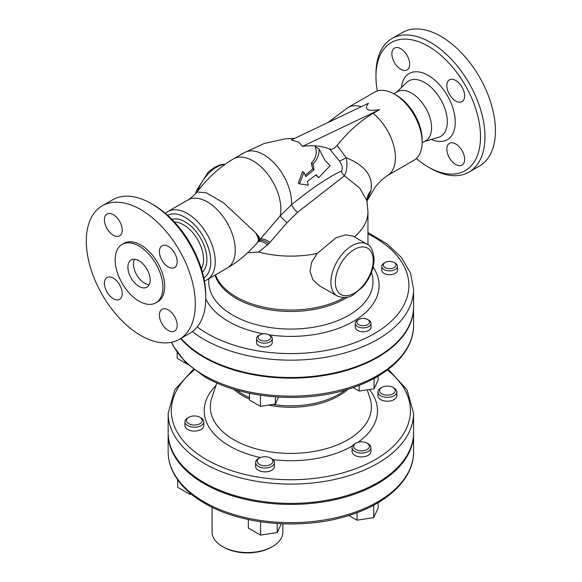 <?xml version="1.0" encoding="UTF-8"?>
<svg xmlns="http://www.w3.org/2000/svg" width="582" height="582" viewBox="0 0 582 582"><rect width="100%" height="100%" fill="white"/><g stroke="black" fill="none" stroke-linecap="round" stroke-linejoin="round"><path stroke-width="0.87" d="M361.247 106.673A39.329 22.705 60 0 0 347.956 107.554L374.655 92.138A39.329 22.705 60 0 1 388.754 91.527A39.329 22.705 60 0 1 394.32 94.088A39.329 22.705 60 0 1 422.132 142.255A39.329 22.705 60 0 1 413.984 160.261L387.285 175.669L381.603 179.976L375.608 186.502L366.66 201.576M394.32 94.088L396.546 95.375A36.179 20.887 -120 0 1 422.132 139.687L422.132 142.255M329.616 149.021A132.922 76.744 120 0 0 302.487 146.388L298.922 142.226L291.364 139.964L368.486 103.232C363.67 109.431 367.38 111.569 379.609 109.656L373.186 113.359A101.457 58.578 120 0 0 337.102 145.435C334.468 148.526 331.973 149.727 329.616 149.021L339.452 160.996A9.436 0.946 149.5 0 0 346.195 157.722L337.102 145.435M428.243 166.983L430.469 168.263A77.086 44.501 -120 0 0 469.012 172.083A77.086 44.501 -120 0 0 484.981 136.799A77.086 44.501 -120 0 0 451.334 59.226A77.086 44.501 -120 0 0 391.933 38.572A77.086 44.501 -120 0 0 375.965 73.856L375.965 76.424A73.936 42.69 60 0 1 428.25 46.24A73.936 42.69 60 0 1 480.528 136.799A73.936 42.69 60 0 1 428.243 166.983A73.936 42.69 60 0 1 416.341 158.522M377.34 90.967A73.936 42.69 60 0 1 375.965 76.424M391.861 53.857A12.586 7.268 60 0 1 394.465 48.095A12.586 7.268 60 0 1 404.163 51.471A12.586 7.268 60 0 1 409.655 64.136A12.586 7.268 60 0 1 407.051 69.898A12.586 7.268 60 0 1 397.353 66.523A12.586 7.268 60 0 1 391.861 53.857M464.64 159.366A12.586 7.268 60 0 1 462.028 165.128A12.586 7.268 60 0 1 452.33 161.752A12.586 7.268 60 0 1 446.838 149.087A12.586 7.268 60 0 1 449.442 143.325A12.586 7.268 60 0 1 459.14 146.7A12.586 7.268 60 0 1 464.64 159.366M455.735 80.462A12.586 7.268 60 0 1 463.956 91.556A12.586 7.268 60 0 1 462.028 101.639A12.586 7.268 60 0 1 455.735 101.013A12.586 7.268 60 0 1 447.514 89.926A12.586 7.268 60 0 1 449.442 79.843A12.586 7.268 60 0 1 455.735 80.462M469.012 172.083L479.466 166.045A77.086 44.501 -120 0 0 479.466 77.035A77.086 44.501 -120 0 0 402.388 32.534L391.933 38.572M393.81 93.797L397.404 91.723A28.314 16.347 60 0 1 411.561 93.127A28.314 16.347 60 0 1 430.062 118.081A28.314 16.347 60 0 1 425.718 140.771L422.125 142.845M201.379 268.673A28.314 16.347 -120 0 0 183.526 224.783A28.314 16.347 -120 0 0 174.469 222.055M171.981 219.443A30.679 17.707 60 0 1 200.528 238.082A30.679 17.707 60 0 1 202.398 272.129M205.773 297.991L205.773 295.423A73.936 42.69 -120 0 0 153.495 204.871L151.269 203.584A77.086 44.501 60 0 1 205.773 297.991A77.086 44.501 60 0 1 189.805 333.282L179.351 339.321A77.086 44.501 60 0 1 140.808 335.501A77.086 44.501 60 0 1 90.45 267.575A77.086 44.501 60 0 1 102.272 205.802A77.086 44.501 60 0 1 179.351 250.311A77.086 44.501 60 0 1 179.351 339.321M102.272 205.802L112.726 199.772A77.086 44.501 60 0 1 151.269 203.584M167.652 215.304A36.179 20.887 60 0 1 195.334 225.671A36.179 20.887 60 0 1 210.779 261.711A36.179 20.887 60 0 1 203.816 277.941M204.398 280.888A39.329 22.705 -120 0 0 207.083 279.709A39.329 22.705 -120 0 0 215.231 261.711A39.329 22.705 -120 0 0 198.062 222.128A39.329 22.705 -120 0 0 167.754 211.593A39.329 22.705 -120 0 0 165.397 213.332M223.568 547.182L222.455 546.542L223.568 547.182A33.821 19.526 0 0 0 271.401 547.182L272.514 546.542A35.393 20.435 180 0 1 222.455 546.542L222.455 546.542A35.393 20.435 180 0 1 212.088 532.086L212.088 507.249M282.881 523.829L282.881 532.086A35.393 20.435 180 0 1 272.514 546.542M339.452 160.996C342.449 165.55 343.053 168.947 341.248 171.188C328.757 176.819 312.178 188.001 291.517 204.733L280.117 215.966L258.801 240.89C260.889 239.413 264.235 240.337 268.848 243.662L287.028 222.71L297.555 212.321L344.457 175.793C347.003 170.621 347.585 164.59 346.195 157.722C365.19 165.441 373.426 176.411 370.916 190.627A23.6 19.817 6.3 0 0 366.849 199.939L366.849 200.455M258.801 240.89L257.622 242.279A39.329 9.821 -139.5 0 0 257.68 242.214A39.329 9.821 -139.5 0 0 255.585 232.727C258.532 236.75 259.594 239.478 258.772 240.912M341.248 171.188A9.436 8.206 -122.3 0 0 344.457 175.793L359.727 188.102L366.849 200.434L367.955 211.615A77.086 44.501 0 0 1 354.343 236.867M366.944 200.906L370.916 190.627M337.102 295.94L319.285 285.653L312.876 279.731L309.988 271.43L311.588 262.315L317.197 253.446L335.952 237.842L345.57 234.844L352.976 236.081L366.995 244.171A29.893 17.256 120 0 0 335.661 264.104A29.893 17.256 120 0 0 337.102 295.94C343.591 298.377 348.953 298.013 353.201 294.856L362.921 286.73C370.057 278.116 373.782 268.92 374.102 259.143C373.317 250.675 370.945 245.684 366.995 244.171M348.858 515.477L357.035 520.199L373.709 517.616L378.176 507.991L378.176 502.644M373.709 505.169L373.709 517.616M357.035 512.662L357.035 520.199M355.944 449.559A7.864 4.54 180 0 1 355.944 443.142A7.864 4.54 180 0 1 367.067 443.142A7.864 4.54 180 0 1 367.067 449.559A7.864 4.54 180 0 1 355.944 449.559M370.945 447.638L370.945 451.487A9.436 5.449 180 0 1 365.118 456.521A9.436 5.449 180 0 1 354.831 455.342A9.436 5.449 180 0 1 352.066 451.487L352.066 447.638A9.436 5.449 0 0 0 354.831 451.487A9.436 5.449 0 0 0 365.118 452.672A9.436 5.449 0 0 0 370.945 447.638A9.436 5.449 0 0 0 368.18 443.782L367.067 443.142M355.944 443.142L354.831 443.782A9.436 5.449 0 0 0 352.066 447.638M248.347 519.544L248.347 528.078L260.547 535.127L277.214 532.545L281.295 523.764M277.214 523.538L277.214 532.545M260.547 521.763L260.547 535.127M177.706 479.859L177.706 487.301L189.914 494.344L191.296 494.125M189.914 492.976L189.914 494.344M257.419 460.1A7.864 4.54 180 0 1 259.456 458.063A7.864 4.54 180 0 1 270.579 458.063A7.864 4.54 180 0 1 267.051 465.665A7.864 4.54 180 0 1 257.419 460.1M274.457 462.559L274.457 466.415A9.436 5.449 180 0 1 265.014 471.864A9.436 5.449 180 0 1 255.578 466.415L255.578 462.559A9.436 5.449 0 0 0 265.014 468.008A9.436 5.449 0 0 0 274.457 462.559A9.436 5.449 0 0 0 271.692 458.711L270.579 458.063M259.456 458.063L258.343 458.711A9.436 5.449 0 0 0 255.898 461.148A9.436 5.449 0 0 0 255.578 462.559M192.344 416.108A7.864 4.54 180 0 1 199.939 417.287A7.864 4.54 180 0 1 199.939 423.711A7.864 4.54 180 0 1 188.815 423.711A7.864 4.54 180 0 1 188.815 417.287A7.864 4.54 180 0 1 192.344 416.108M203.816 421.783L203.816 425.631A9.436 5.449 180 0 1 194.381 431.08A9.436 5.449 180 0 1 184.938 425.631L184.938 421.783A9.436 5.449 0 0 0 194.381 427.232A9.436 5.449 0 0 0 203.816 421.783A9.436 5.449 0 0 0 201.052 417.927L199.939 417.287M188.815 417.287L187.702 417.927A9.436 5.449 0 0 0 184.938 421.783M389.394 395.025A7.864 4.54 180 0 1 380.548 392.915A7.864 4.54 180 0 1 381.799 387.43A7.864 4.54 180 0 1 392.923 387.43A7.864 4.54 180 0 1 389.394 395.025M396.8 391.926L396.8 395.782A9.436 5.449 180 0 1 389.802 401.042A9.436 5.449 180 0 1 377.922 395.782L377.922 391.926A9.436 5.449 0 0 0 389.802 397.193A9.436 5.449 0 0 0 396.8 391.926A9.436 5.449 0 0 0 394.036 388.07L392.923 387.43M381.799 387.43L380.686 388.07A9.436 5.449 0 0 0 377.922 391.926M353.107 387.554L359.174 391.06L374.088 388.754L378.089 380.141L378.089 376.176M374.088 378.438L374.088 388.754M359.174 385.328L359.174 391.06M358.723 324.647A6.293 3.63 180 0 1 358.723 319.511A6.293 3.63 180 0 1 367.62 319.511A6.293 3.63 180 0 1 367.62 324.647A6.293 3.63 180 0 1 358.723 324.647M371.04 323.366L371.04 327.215A7.864 4.54 180 0 1 366.18 331.413A7.864 4.54 180 0 1 357.61 330.43A7.864 4.54 180 0 1 355.304 327.215L355.304 323.366A7.864 4.54 0 0 0 357.61 326.575A7.864 4.54 0 0 0 366.18 327.557A7.864 4.54 0 0 0 371.04 323.366A7.864 4.54 0 0 0 368.733 320.151L367.62 319.511M358.723 319.511L357.61 320.151A7.864 4.54 0 0 0 355.304 323.366M249.489 393.265L249.489 400.038L260.409 406.338L275.322 404.032L278.538 397.099M275.322 396.888L275.322 404.032M260.409 395.222L260.409 406.338M177.183 352.59L177.183 358.294L187.273 364.114M258.328 336.418A6.293 3.63 180 0 1 259.958 334.788A6.293 3.63 180 0 1 268.855 334.788A6.293 3.63 180 0 1 266.032 340.87A6.293 3.63 180 0 1 258.328 336.418M272.267 338.644L272.267 342.492A7.864 4.54 180 0 1 264.403 347.039A7.864 4.54 180 0 1 256.538 342.492L256.538 338.644A7.864 4.54 0 0 0 264.403 343.184A7.864 4.54 0 0 0 272.267 338.644A7.864 4.54 0 0 0 269.968 335.428L268.855 334.788A88.209 50.925 0 0 0 356.795 319.307A88.209 50.925 0 0 0 373.113 267.065M259.958 334.788L258.845 335.428A7.864 4.54 0 0 0 256.808 337.465A7.864 4.54 0 0 0 256.538 338.644M391.264 268.564A6.293 3.63 180 0 1 384.185 266.869A6.293 3.63 180 0 1 385.189 262.489A6.293 3.63 180 0 1 394.087 262.489A6.293 3.63 180 0 1 391.264 268.564M397.506 266.338L397.506 270.193A7.864 4.54 180 0 1 391.671 274.58A7.864 4.54 180 0 1 381.77 270.193L381.77 266.338A7.864 4.54 0 0 0 391.671 270.725A7.864 4.54 0 0 0 397.506 266.338A7.864 4.54 0 0 0 395.2 263.129L394.087 262.489M385.189 262.489L384.076 263.129A7.864 4.54 0 0 0 381.77 266.338M312.941 164.059L314.054 169.769L312.65 168.962L311.334 163.135C316.135 158.02 317.437 152.535 315.218 146.679L318.965 148.839C319.423 154.325 317.416 159.395 312.941 164.059L311.334 163.135M314.054 169.769L305.746 176.622L303.942 172.374L302.538 171.559L298.311 183.155L299.526 183.861L308.387 185.214L307.383 181.424L316.099 174.804L318.747 177.692L315.771 175.08M305.223 175.298L312.65 168.962M318.747 177.692L330.19 165.601L325.003 160.428L318.965 148.839M303.942 172.374L299.526 183.861M247.561 252.828L258.692 252.057L268.848 243.662M207.083 279.709L227.104 268.149C238.409 261.536 248.594 252.894 257.68 242.214L257.717 242.17M269.859 242.33A9.436 3.776 -145 0 0 259.674 239.646A39.329 5.791 36 0 0 255.585 232.727L223.481 202.783L206.319 192.802L197.123 191.987C193.362 196.039 190.241 198.724 187.775 200.033A39.329 22.705 -120 0 1 218.083 210.568A39.329 22.705 -120 0 1 235.252 250.151A39.329 22.705 -120 0 1 227.104 268.149M257.695 242.199A9.436 4.416 -139.1 0 1 267.611 245.029M197.022 192.111C207.41 178.157 219.53 167.099 233.382 158.93A39.329 22.705 -120 0 1 266.578 172.745A39.329 22.705 -120 0 1 280.117 215.966A9.436 0.64 -137.8 0 0 287.028 222.71M413.569 433.059A122.707 70.844 180 0 1 413.576 433.568A122.707 70.844 180 0 1 337.829 499.021A122.707 70.844 180 0 1 204.107 483.664A122.707 70.844 180 0 1 168.162 433.568A122.707 70.844 180 0 1 168.169 433.059M413.576 413.278L413.576 432.542A122.707 70.844 180 0 1 337.829 497.996A122.707 70.844 180 0 1 204.107 482.638A122.707 70.844 180 0 1 168.162 432.542L168.162 413.278A122.707 70.844 0 0 0 204.107 463.367A122.707 70.844 0 0 0 337.829 478.724A122.707 70.844 0 0 0 413.576 413.278L407.014 389.867L388.325 369.286M413.569 306.983A122.707 70.844 180 0 1 413.576 307.311A122.707 70.844 180 0 1 337.829 372.756A122.707 70.844 180 0 1 204.107 357.399A122.707 70.844 180 0 1 180.718 338.528M192.38 331.58A122.707 70.844 0 0 0 204.107 339.415A122.707 70.844 0 0 0 337.829 354.773A122.707 70.844 0 0 0 413.576 289.327L413.576 306.663A122.707 70.844 180 0 1 337.829 372.116A122.707 70.844 180 0 1 204.107 356.759A122.707 70.844 180 0 1 181.089 338.317M302.487 146.388L379.609 109.656M150.156 280.015A15.729 9.079 60 0 1 146.897 287.21A15.729 9.079 60 0 1 131.161 278.131A15.729 9.079 60 0 1 131.161 259.965A15.729 9.079 60 0 1 143.288 264.177A15.729 9.079 60 0 1 150.156 280.015M134.457 259.237A15.729 9.079 -120 0 0 136.726 274.922A15.729 9.079 -120 0 0 149.167 284.729M122.22 230.086A12.586 7.268 60 0 1 119.608 235.848A12.586 7.268 60 0 1 107.03 228.581A12.586 7.268 60 0 1 107.03 214.045A12.586 7.268 60 0 1 116.727 217.421A12.586 7.268 60 0 1 122.22 230.086M113.323 278.16A12.586 7.268 60 0 1 121.543 289.247A12.586 7.268 60 0 1 119.608 299.33A12.586 7.268 60 0 1 107.03 292.069A12.586 7.268 60 0 1 107.03 277.534A12.586 7.268 60 0 1 113.323 278.16M159.403 315.037A12.586 7.268 60 0 1 162.007 309.275A12.586 7.268 60 0 1 174.593 316.543A12.586 7.268 60 0 1 174.593 331.078A12.586 7.268 60 0 1 164.895 327.702A12.586 7.268 60 0 1 159.403 315.037M168.3 266.963A12.586 7.268 60 0 1 160.079 255.876A12.586 7.268 60 0 1 162.007 245.793A12.586 7.268 60 0 1 174.593 253.054A12.586 7.268 60 0 1 174.593 267.589A12.586 7.268 60 0 1 168.3 266.963M155.903 302.815L157.678 301.782A33.741 19.482 -120 0 0 157.678 262.824A33.741 19.482 -120 0 0 123.937 243.341L122.162 244.367A33.741 19.482 -120 0 0 116.989 271.408A33.741 19.482 -120 0 0 139.033 301.141A33.741 19.482 -120 0 0 155.903 302.815A33.741 19.482 -120 0 0 155.903 263.85A33.741 19.482 -120 0 0 122.162 244.367M373.186 113.359A39.329 22.705 60 0 1 394.254 147.741A39.329 22.705 60 0 1 387.285 175.669M431.422 139.411A38.194 22.051 -120 0 0 455.204 120.343A38.194 22.051 -120 0 0 428.25 75.427A38.194 22.051 -120 0 0 401.427 87.467M396.4 92.305L406.556 82.528A32.025 18.486 60 0 1 424.671 82.528A32.025 18.486 60 0 1 446.154 112.813A32.025 18.486 60 0 1 438.253 137.439L424.714 141.346M197.531 191.434A29.893 17.256 -60 0 1 199.953 185.753A29.893 17.256 -60 0 1 224.827 164.459M373.186 260.423A26.743 15.438 -60 0 1 344.82 295.714A26.743 15.438 -60 0 1 344.82 257.891A26.743 15.438 -60 0 1 373.186 260.423M258.692 252.057A77.086 44.501 0 0 0 317.197 253.446M233.382 158.93L244.098 152.746A39.329 22.705 -120 0 1 275.155 164.095A39.329 22.705 -120 0 1 291.517 204.733A9.436 2.837 -135.4 0 0 297.555 212.321M204.107 501.902A122.707 70.844 180 0 1 168.162 451.807C168.183 458.863 169.864 465.738 173.218 472.424C179.365 484.413 189.877 494.722 204.755 503.343C241.828 525.386 303.877 530.391 349.789 515.179C388.092 503.19 413.875 478.389 413.576 451.807A122.707 70.844 180 0 1 337.829 517.26A122.707 70.844 180 0 1 204.107 501.902M387.401 369.985A119.557 69.025 180 0 1 368.639 463.134A119.557 69.025 180 0 1 206.326 459.518A119.557 69.025 180 0 1 194.337 369.985M215.951 385.59A86.631 50.016 0 0 0 260.518 457.554M272.987 459.649A86.631 50.016 0 0 0 352.627 445.783M358.083 442.262A86.631 50.016 0 0 0 369.323 389.489M367.198 389.816L369.963 398.088A80.556 46.509 180 0 1 290.869 453.407A80.556 46.509 180 0 1 211.775 398.088L216.839 382.941M233.717 389.213A67.832 39.161 0 0 0 249.489 399.157M268.477 405.087A67.832 39.161 0 0 0 348.021 389.213M345.155 390.071A67.614 39.038 180 0 1 272.827 404.417M249.489 397.666A67.614 39.038 180 0 1 236.583 390.071M413.576 307.311L413.576 325.287A122.707 70.844 180 0 1 337.829 390.74A122.707 70.844 180 0 1 204.107 375.383A122.707 70.844 180 0 1 171.734 342.245M367.955 233.899A117.986 68.116 180 0 1 377.303 331.842A117.986 68.116 180 0 1 207.439 333.639A117.986 68.116 180 0 1 197.218 326.902M205.766 298.872A88.209 50.925 0 0 0 263.079 333.806M371.44 272.456L371.527 272.718A82.127 47.418 180 0 1 296.056 328.983A82.127 47.418 180 0 1 208.902 278.662M214.933 275.184A77.297 44.625 0 0 0 269.648 309.77A77.297 44.625 0 0 0 347.752 297.075M344.318 297.598A77.086 44.501 180 0 1 268.324 308.089A77.086 44.501 180 0 1 215.493 274.857M167.754 211.593L187.775 200.033M195.523 193.719L196.469 190.627L208.305 172.054L214.998 167.012L220.673 164.684L225.256 164.153M168.162 433.568L168.162 451.807M413.576 433.568L413.576 451.807M193.413 369.286L174.724 389.867L168.162 413.278M413.576 325.287C413.875 351.87 388.092 376.67 349.789 388.66C303.877 403.872 241.828 398.866 204.755 376.823L185.709 362.63L173.218 345.904L171.574 342.281M413.576 289.327L410.441 272.827L401.333 257.404L386.921 243.793L367.955 232.509M367.955 244.789L367.955 211.615M347.956 107.554L327.775 122.62M244.098 152.746L264.403 143.434L285.602 138.771L294.674 138.385"/></g></svg>

